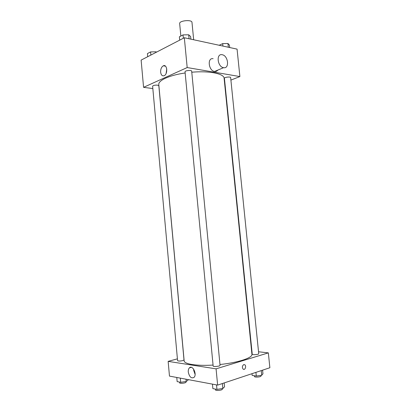 <?xml version="1.0" encoding="UTF-8"?>
<svg xmlns="http://www.w3.org/2000/svg" width="411" height="411" viewBox="0 0 411 411"><rect width="100%" height="100%" fill="white"/><g stroke="black" fill="none" stroke-linecap="round" stroke-linejoin="round"><path stroke-width="0.62" d="M193.673 39.764L191.983 22.389C192.019 19.332 179.047 20.581 179.664 23.576L180.855 36.04M152.835 88.555L143.573 87.338L141.127 60.109L184.328 37.745L237.065 49.125L239.89 76.564L230.905 80.094M224.838 82.477L224.545 82.59M219.967 364.5C238.169 362.677 252.77 357.781 251.928 354.297L224.113 78.296C224.118 73.692 209.286 70.63 191.778 72.223M185.155 72.983C169.481 75.177 158.086 80.453 158.795 84.584L184.154 360.822C184.102 364.079 196.643 366.119 213.062 365.071M143.573 87.338L187.185 67.558L239.89 76.564M191.675 71.16C191.721 69.875 184.75 70.538 185.042 71.786L213.15 366.001C213.068 367.002 220.322 366.299 220.049 365.328L191.675 71.16M230.648 77.587C230.694 76.451 224.144 77.206 224.416 78.301L252.236 354.241C252.159 355.119 258.981 354.554 258.73 353.707L230.648 77.587M157.593 85.149L158.836 85.729L184.005 359.949L182.833 360.606C180.085 361.177 178.333 361.192 177.578 360.658L152.62 86.218C153.226 85.37 154.885 85.015 157.593 85.149M187.185 67.558L184.328 37.745M160.644 72.208C160.557 69.074 161.451 66.942 163.337 65.801C167.251 63.864 168.078 74.232 164.123 75.727C162.247 76.251 161.091 75.079 160.644 72.208M217.799 70.111C216.993 71.201 215.924 71.648 214.604 71.463C208.557 70.795 207.021 57.514 213.114 58.696M222.233 54.735C228.305 55.665 229.692 69.022 223.563 67.681C217.506 66.967 215.929 53.456 222.038 54.699L222.233 54.735M166.126 73.441L166.748 68.986M177.413 358.844L168.15 361.372L216.073 368.847L268.342 352.879L258.529 351.765M251.912 351.015L251.594 350.979M168.15 361.372L169.471 376.101L217.635 385.107L269.873 367.737L268.342 352.879M217.635 385.107L216.073 368.847M188.289 372.068C188.151 370.193 188.521 368.795 189.399 367.876C192.518 364.475 197.357 374.411 193.992 377.416C191.274 378.711 189.373 376.928 188.289 372.068M243.764 364.603L244.771 364.763C246.677 365.934 245.038 370.583 243.209 369.186C241.945 367.424 242.13 365.898 243.764 364.603M243.759 364.603L244.771 364.763C246.672 365.934 245.038 370.583 243.204 369.186M195.102 374.426L193.72 370.455L193.699 369.232M176.776 377.468L177.151 381.608L180.686 382.302L186.234 381.48L188.161 379.99L188.12 379.589M186.234 381.48L186.024 379.199M180.686 382.302L180.306 378.125M185.983 381.516L186.034 382.086C186.296 383.083 179.525 383.843 179.592 382.811L179.525 382.076M212.441 384.136L212.867 388.595L216.951 389.392L222.839 388.493L224.54 386.818L224.165 382.934M222.839 388.493L222.361 383.535M216.951 389.392L216.525 384.902M222.289 388.58L222.346 389.14C222.634 390.301 215.364 391.01 215.426 389.818L215.359 389.078M251.994 373.681L252.169 375.407L256.289 376.055L261.725 375.243L262.953 373.799L262.583 370.162M261.725 375.243L261.252 370.604M256.289 376.055L255.914 372.381M260.928 375.361L260.995 375.998C261.262 377.015 254.419 377.565 254.486 376.522L254.409 375.762M147.703 56.708L147.421 53.589L150.59 51.925L155.959 51.786L156.483 52.161M156.016 52.403L155.959 51.786M150.878 55.064L150.59 51.925M179.684 40.15L179.371 36.815L183.013 34.904L188.7 34.791L190.647 36.579L190.899 39.163M189.081 38.773L188.7 34.791M183.332 38.259L183.013 34.904M219.176 45.267L222.69 43.617L227.956 43.494L229.436 45.097L229.682 47.532M228.336 47.239L227.956 43.494M222.937 46.078L222.69 43.617M214.604 71.463L223.563 67.681M165.448 66.156L163.337 65.801M191.285 367.326L189.399 367.876"/></g></svg>
